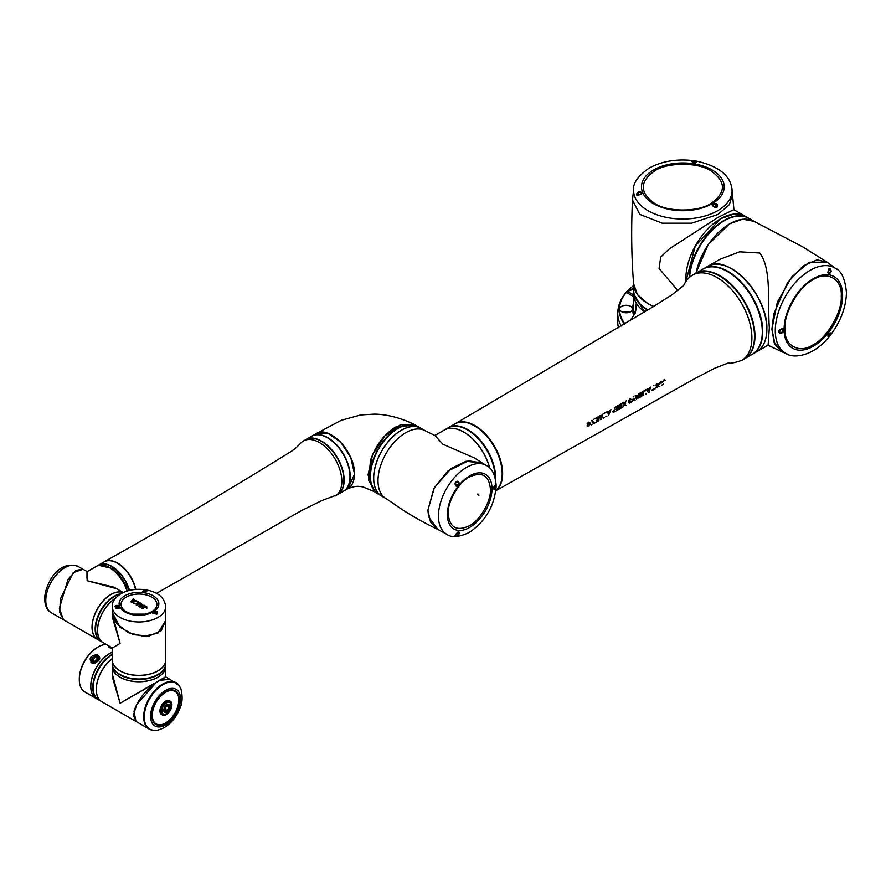 <?xml version="1.0" encoding="UTF-8"?>
<svg xmlns="http://www.w3.org/2000/svg" width="891" height="891" viewBox="0 0 891 891"><rect width="100%" height="100%" fill="white"/><g stroke="black" fill="none" stroke-linecap="round" stroke-linejoin="round"><path stroke-width="1.34" d="M630.115 320.727L635.071 313.398L636.62 306.682L636.33 303.196A49.228 28.423 180 0 1 633.624 293.907L644.728 311.883A49.228 28.423 180 0 1 636.33 303.196L635.094 313.409L630.215 320.671M624.48 324.124A63.796 36.832 180 0 1 623.834 295.266A63.796 36.832 180 0 1 625.994 292.549L627.576 290.789L633.624 288.506M625.994 292.549L627.576 290.789L626.406 292.437A63.328 36.564 0 0 0 624.947 323.845M633.757 315.325A50.286 29.035 180 0 1 632.577 309.745L632.577 308.319A6.482 3.742 0 0 0 630.795 306.381A6.482 3.742 0 0 0 623.733 305.568A6.482 3.742 0 0 0 619.724 309.032A6.482 3.742 0 0 0 621.628 311.683A6.482 3.742 0 0 0 628.11 312.607A6.482 3.742 0 0 0 632.577 309.745L632.577 308.319A50.286 29.035 180 0 1 633.624 303.107M618.499 327.71A65.099 37.589 180 0 1 617.741 321.996L617.741 313.677A65.099 37.589 180 0 0 621.339 326.006M633.624 289.118L627.576 291.379L633.624 294.876M635.094 313.409L636.62 306.738M629.458 312.273A6.482 3.742 0 0 0 622.965 312.273M629.915 320.849L635.071 313.398M617.741 313.677C617.831 306.872 619.869 300.735 623.834 295.266L626.406 292.437L633.624 296.603M693.877 160.781L696.962 161.215L695.292 162.841C691.394 161.917 690.893 161.226 693.799 160.759L696.962 161.215C719.516 166.417 731.21 176.229 732.068 190.618A49.228 28.423 180 0 1 717.645 210.71A49.228 28.423 180 0 1 664.007 216.869A49.228 28.423 180 0 1 633.624 190.618C632.532 183.702 637.7 176.195 649.138 168.098C661.79 161.226 676.414 158.721 693.031 160.603L693.031 160.603M733.95 209.897L731.923 188.469A49.228 28.423 180 0 1 732.068 190.618M715.384 207.492L716.821 207.514C718.202 205.008 717.322 203.571 714.159 203.215L712.655 203.761C711.486 204.908 712.399 206.155 715.384 207.492L715.05 207.347M654.673 170.905C639.482 181.742 639.482 192.579 654.673 203.426C667.404 212.192 698.288 212.192 711.007 203.426C726.21 192.579 726.21 181.742 711.007 170.905C698.288 162.129 667.404 162.129 654.673 170.905M677.884 290.622L659.073 268.525L660.71 257.054L669.408 248.812L718.179 217.293L733.816 209.663L745.255 216.268L733.961 214.074L720.641 218.707A49.228 28.423 -60 0 1 745.255 216.268L748.418 218.095A49.228 28.423 -60 0 1 748.44 218.106A49.228 28.423 120 0 0 723.848 220.556A49.228 28.423 120 0 0 689.144 277.624A49.194 28.401 120 0 1 723.826 220.567A49.194 28.401 120 0 0 723.826 220.567M685.903 281.478A49.228 28.423 -60 0 1 720.641 218.707L695.27 246.039L685.903 281.478M633.624 283.962A49.228 28.423 0 0 0 653.671 306.426M732.569 193.703L729.395 204.618L717.968 214.453L691.616 223.196L662.28 223.196L639.794 214.386L632.465 200.041C631.118 229.455 631.507 257.477 633.635 284.106A49.228 28.423 0 0 0 653.693 306.404M715.039 207.358C712.767 206.211 712.132 205.242 713.156 204.451L714.326 203.983L716.776 205.944L716.152 207.403M716.097 207.224A2.116 1.225 0 0 0 714.682 206.901M641.509 193.648L639.849 194.684C635.985 195.909 635.472 194.951 638.335 191.788C642.623 192.022 643.135 192.991 639.872 194.672L637.265 194.817L638.658 192.467C641.219 192.478 641.954 193.091 640.885 194.316M692.986 161.327L693.866 161.572C696.383 161.694 697.085 162.006 695.982 162.507L695.158 162.908L692.374 161.661L692.986 161.327M653.548 306.504L648.035 303.753L637.421 294.62L633.624 283.839M633.624 290.054A49.228 28.423 0 0 0 633.624 290.266A49.228 28.423 0 0 0 647.623 310.124A49.228 28.423 180 0 1 633.624 290.277A49.228 28.423 180 0 1 633.624 290.266L633.624 289.853A49.228 28.423 0 0 0 647.98 309.912A49.228 28.423 180 0 1 633.624 289.853A49.228 28.423 180 0 1 633.624 289.842L633.624 283.806M716.776 205.944L715.295 207.146L712.544 205.142L713.156 204.451M694.056 163.053L692.374 161.661M662.982 381.816L664.196 379.421L665.41 380.234L664.174 380.19L663.706 381.326M663.639 384.088L662.904 384.5M659.184 384.411L660.599 381.437L662.113 381.626L662.202 382.685M659.841 386.226L659.106 386.638M661.478 383.041L660.654 382.172L659.919 383.865M662.124 384.934L661.4 385.346M657.603 386.215L655.531 385.669L656.99 383.464L658.594 384.121L657.001 384.221L656.255 385.257L658.438 385.937L657.023 387.863L655.665 387.418L657.603 386.215M652.145 389.879L653.259 389.244M655.074 388.91L652.101 390.581M653.994 388.844L655.108 388.209M653.248 385.636L653.972 385.224M650.575 387.14L649.116 392.263L648.336 392.697L646.922 389.2L647.701 388.766L648.058 389.601L650.575 387.14M645.841 390.57L643.892 391.661M646.51 393.733L645.786 394.145M643.859 390.926L646.532 389.423M640.596 392.764L641.286 395.649L641.943 392.007L642.812 391.517L643.692 395.326L642.946 395.738L642.422 393.143L641.732 396.428L640.74 396.985L640.183 394.357L639.538 397.664L638.78 398.088L639.693 393.276L640.596 392.764M638.758 393.811L636.53 399.357L635.116 395.86L635.884 395.426L636.241 396.261L637.7 395.448L638.758 393.811M633.802 398.477L635.116 400.159L634.258 400.638L633.434 399.413L631.619 402.142L633.078 398.89M633.022 397.041L633.757 396.629M630.472 401.518L628.411 400.972L629.87 398.767L631.474 399.424L629.881 399.524L629.135 400.56L631.307 401.24L629.904 403.155L628.545 402.721L630.472 401.518M625.593 403.69L622.932 407.053L624.435 404.603L622.909 402.765L623.878 402.22L624.992 403.656L625.593 402.598M626.25 405.171L625.527 405.583M625.549 401.273L626.273 400.861M621.795 404.158L619.657 405.36M619.88 406.485L621.818 405.383M621.807 406.107L619.869 407.198M619.69 408.212L621.784 407.031M622.464 407.31L619.657 408.913M619.635 404.625L622.497 402.999M618.298 406.129L616.171 407.343M616.383 408.468L618.321 407.365M618.321 408.078L616.372 409.181M616.204 410.194L618.287 409.002M618.978 409.292L616.16 410.885M616.138 406.608L619 404.982M615.481 411.274L613.376 412.399L612.685 411.586L614.835 409.014M614.779 407.376L615.503 406.964M610.948 409.548L608.731 415.106L607.317 411.609L608.085 411.174L608.442 412.01L610.948 409.548M604.699 413.09L605.512 412.633M603.24 413.914L603.975 413.502M604.454 417.534L603.218 418.235M606.949 416.108L605.724 416.81M606.248 412.21L606.971 411.798M602.906 414.115L601.458 419.238L600.679 419.672L599.275 416.175L600.044 415.741L600.4 416.576L602.906 414.115M596.235 421.521L598.373 417.445L596.202 418.681M598.964 420.652L596.202 422.223M599.253 416.999L597.159 420.998L598.997 419.951M596.168 417.935L599.22 416.208M595.711 422.501L594.988 422.913M595.01 418.603L595.734 418.191M591.234 420.752L592.014 420.307L593.551 422.278M591.936 424.651L591.212 425.063M594.219 423.348L593.451 423.782L592.014 421.844M593.506 419.449L594.241 419.037M587.147 423.693L588.717 422.122L590.655 423.314L588.728 426.522L587.202 426.188L588.784 425.82L589.931 423.76L588.795 422.835L587.893 423.748M588.817 424.506L587.169 425.452M587.893 424.316L588.817 423.793M744.542 358.761A49.228 28.423 -120 0 0 744.765 358.639A49.228 28.423 -120 0 0 738.439 292.359A49.228 28.423 -120 0 0 695.548 273.381A49.228 28.423 -120 0 0 695.325 273.515M744.765 358.639L752.104 354.406A49.228 28.423 -120 0 0 745.778 288.127A49.228 28.423 -120 0 0 702.876 269.149L695.548 273.381M495.552 479.458A39.171 22.609 -120 0 0 491.832 459.366A39.171 22.609 -120 0 0 448.318 427.725A39.171 22.609 -120 0 0 448.095 427.858M495.853 490.529A39.171 22.609 -120 0 0 498.425 455.557A39.171 22.609 -120 0 0 454.911 423.927L448.318 427.725M601.637 416.609L600.645 417.177M609.678 412.043L608.687 412.611M614.823 409.726L613.409 411.163M637.488 396.306L636.486 396.863M649.294 389.634L648.303 390.202M830.412 335.016L828.496 337.466L827.917 335.205C830.668 332.298 831.526 332.209 830.468 334.949L828.496 337.466C812.759 356.801 792.366 358.906 785.483 353.17A49.228 28.423 -60 0 1 775.281 330.639A49.228 28.423 -60 0 1 796.777 281.099A49.228 28.423 -60 0 1 834.7 267.913C841.238 270.43 845.158 278.66 846.45 292.604C846.082 307.005 840.926 320.927 830.991 334.37L830.991 334.37M836.493 269.104L827.149 262.21L817.136 259.804L803.025 265.975L787.444 282.803L773.778 313.91L771.918 329.046L775.025 344.505L782.576 352.068L787.41 354.117A49.228 28.423 -60 0 1 785.483 353.17M779.213 330.294L778.467 331.519C779.948 333.969 781.641 333.925 783.523 331.363L783.802 329.793C783.389 328.211 781.864 328.367 779.213 330.294L781.552 329.069L782.955 329.882L782.777 331.129L781.552 332.521L779.859 332.265L778.901 330.995M841.249 296.012C842.496 279.173 827.048 270.263 813.082 279.752C799.127 286.379 783.679 313.131 784.926 328.534C783.679 345.363 799.127 354.284 813.082 344.795C827.048 338.168 842.496 311.416 841.249 296.012M689.523 277.279A49.228 28.423 -60 0 1 724.183 220.745A49.228 28.423 -60 0 1 748.796 218.317A49.228 28.423 -60 0 1 748.808 218.328A49.228 28.423 120 0 0 724.216 220.768A49.228 28.423 120 0 0 689.567 277.246A49.194 28.401 -60 0 1 724.205 220.779L724.205 220.779A49.194 28.401 120 0 0 689.545 277.257M689.099 277.658A49.228 28.423 -60 0 1 723.804 220.534A49.228 28.423 -60 0 1 748.418 218.095M734.63 216.602A49.194 28.401 120 0 0 724.194 220.779M707.409 266.532A49.228 28.423 60 0 1 707.443 266.509L719.872 259.337L739.63 251.819L759.667 253.011C771.684 267.935 767.507 302.483 769.323 327.81L768.109 345.162L756.671 351.767A49.228 28.423 60 0 1 756.637 351.789M707.443 266.509A49.228 28.423 60 0 1 732.057 268.948A49.228 28.423 60 0 1 764.222 312.318A49.228 28.423 60 0 1 756.671 351.767M753.864 221.246A49.228 28.423 120 0 0 729.629 223.897A49.228 28.423 120 0 0 696.005 273.114M771.918 329.035L777.353 302.127L791.854 276.789L809.117 262.199L827.104 262.188L802.746 246.852L753.73 221.18A49.228 28.423 120 0 0 729.651 223.908A49.228 28.423 120 0 0 696.027 273.103M781.552 329.069L782.955 329.882L782.666 328.991L779.547 330.383L779.859 332.265M779.079 331.04A2.116 1.225 120 0 0 780.071 329.971M828.385 269.193L830.39 270.352L830.579 271.354L829.254 273.158L827.873 272.356M828.352 334.036L829.254 333.323L830.39 333.98L828.385 336.275L827.928 335.061M827.917 335.205L830.412 333.279L830.39 333.98M695.86 273.203L708.267 244.446L729.517 223.83L742.738 219.208L753.975 221.302M771.873 329.035L774.223 342.823L782.532 352.056L767.842 345.162M831.336 271.41C828.986 275.007 827.895 274.974 828.073 271.31C828.931 267.322 830.022 267.356 831.336 271.41L830.579 271.354M828.14 273.225L828.073 271.276M494.861 485.506L496.12 487.043C494.16 506.522 485.172 521.68 469.167 532.506C458.82 537.284 451.325 537.852 446.669 534.21A39.694 22.921 -60 0 1 438.45 516.034A39.694 22.921 -60 0 1 466.516 467.419A39.694 22.921 -60 0 1 486.363 465.447C491.854 468.009 495.106 474.435 496.12 484.726L496.12 486.43C495.196 490.44 494.271 490.863 493.324 487.689L496.12 484.726L496.12 487.043M469.323 477.064C458.832 482.076 447.304 502.056 448.218 513.639C449.554 527.572 456.593 531.637 469.323 525.824C479.815 520.823 491.353 500.842 490.44 489.259C489.103 475.326 482.064 471.261 469.323 477.064M417.556 426.332A39.171 22.609 -60 0 0 417.389 426.232A39.171 22.609 120 0 0 397.765 428.159A39.137 22.598 120 0 0 397.787 428.181A39.171 22.609 120 0 0 372.182 462.674A39.171 22.609 120 0 0 378.185 494.06A39.171 22.609 120 0 0 378.207 494.06A39.171 22.609 -60 0 1 372.215 462.685A39.171 22.609 -60 0 1 397.809 428.17A39.171 22.609 -60 0 1 417.389 426.232A39.171 22.609 120 0 0 417.356 426.21L415.306 425.04L395.727 426.978C384.233 434.162 375.846 445.188 370.589 460.046L368.462 480.305L376.147 492.879L374.387 491.665L368.028 474.948L372.583 454.755L384.745 435.944L400.516 424.695L415.351 425.063M378.385 494.171A39.171 22.609 -60 0 1 378.218 494.071L378.552 494.271A39.171 22.609 120 0 0 378.564 494.271A39.171 22.609 -60 0 1 372.583 462.897A39.171 22.609 -60 0 1 398.166 428.393A39.137 22.598 120 0 0 398.154 428.393A39.171 22.609 -60 0 1 417.756 426.444L420.908 428.27A39.171 22.609 -60 0 1 420.942 428.293M417.734 426.433A39.171 22.609 120 0 0 417.712 426.421A39.171 22.609 120 0 0 398.132 428.371A39.171 22.609 120 0 0 372.549 462.886A39.171 22.609 120 0 0 378.552 494.271L381.738 496.109A39.171 22.609 -60 0 1 375.735 464.723A39.171 22.609 -60 0 1 401.318 430.208A39.171 22.609 -60 0 1 420.908 428.27M401.395 430.253A39.171 22.609 120 0 0 375.813 464.768A39.171 22.609 120 0 0 381.816 496.153L386.115 498.637A39.171 22.609 120 0 1 378.007 480.706A39.171 22.609 -60 0 1 405.706 432.736A39.171 22.609 -60 0 1 425.285 430.799L420.975 428.315A39.171 22.609 120 0 0 401.395 430.253M489.682 467.953A39.171 22.609 -120 0 0 463.71 432.09A39.171 22.609 -120 0 0 444.13 430.141L434.864 435.487M486.363 465.447L482.554 463.164L468.499 460.736L447.516 471.317L433.939 488.391L427.88 510.242L434.385 487.655L451.058 468.532L466.049 461.248L482.554 463.164L474.647 458.085L442.782 444.175L434.975 435.543L425.285 430.799M457.239 532.295C458.787 531.949 459.099 532.684 458.197 534.511L455.379 535.291M458.241 532.15L456.203 533.82M458.587 483.902L456.27 485.762L455.067 483.323L456.359 481.63L458.152 481.953L459.322 484.181C457.283 487.488 455.802 487.188 454.867 483.29C457.384 480.282 458.865 480.583 459.322 484.181M495.251 486.475L494.861 488.97L493.859 489.103L493.469 487.41M446.669 534.21L437.971 529.521L430.542 522.048L427.914 510.265L428.604 516.847L437.938 529.51C419.784 520.622 405.082 512.047 393.833 503.794L386.115 498.637M458.765 535.023C454.945 537.006 454.065 536.638 456.125 533.932C458.887 530.847 459.756 531.214 458.765 535.023L458.197 534.511M457.239 485.606L455.067 483.323M494.861 488.97L493.425 487.377M478.389 494.182L477.476 494.115L478.612 494.371L478.901 495.396M398.154 428.393A39.137 22.598 120 0 0 370.478 476.351M397.787 428.181A39.137 22.598 120 0 0 370.11 476.139M316.127 433.672L327.621 433.126L340.629 442.059L350.753 457.451L354.562 474.079L347.88 488.68M337.444 494.705A31.753 18.332 -120 0 0 337.578 494.628A31.753 18.332 -120 0 0 344.149 479.826A31.753 18.332 -120 0 0 330.182 448.017A31.753 18.332 -120 0 0 305.813 439.619A31.753 18.332 -120 0 0 305.691 439.697M337.578 494.628L343.414 491.253A31.753 18.332 -120 0 0 349.996 476.462A31.753 18.332 -120 0 0 336.03 444.654A31.753 18.332 -120 0 0 311.661 436.256L305.813 439.619M332.009 435.354A31.497 18.188 60 0 1 354.373 473.979M129.507 590.388A26.73 15.437 -120 0 0 98.556 565.083A26.73 15.437 -120 0 0 98.433 565.161M112.812 567.166A26.195 15.125 60 0 1 123.515 578.036M135.532 589.452A26.73 15.437 -120 0 0 104.024 561.931L98.556 565.083M120.675 593.852A26.73 15.437 120 0 0 95.214 629.024A26.73 15.437 120 0 0 95.214 629.157A26.73 15.437 120 0 0 100.75 641.253A26.73 15.437 -60 0 1 100.705 641.242A26.73 15.437 -60 0 1 95.17 629.001A26.73 15.437 -60 0 1 95.17 628.834A26.73 15.437 -60 0 1 120.731 593.818M115.462 598.195A26.73 15.437 120 0 0 97.52 629.781A26.73 15.437 120 0 0 103.044 642.589L101.117 641.475A26.73 15.437 -60 0 1 95.582 629.235A26.73 15.437 -60 0 1 114.972 596.224A26.73 15.437 -60 0 1 120.007 594.264M127.001 591.078A26.73 15.437 -120 0 0 109.604 567.756A26.73 15.437 -120 0 0 96.239 566.431L87.273 571.599L83.008 569.282L73.218 572.679L60.499 598.652L59.641 612.284L63.439 619.713L59.341 608.319L68.017 579.395L75.913 570.351L82.986 569.271M100.705 641.242L97.665 639.471A26.73 15.437 -60 0 1 92.129 627.075A26.73 15.437 -60 0 1 103.066 601.124A26.73 15.437 -60 0 1 123.114 592.571A26.73 15.437 120 0 0 110.907 594.442A26.73 15.437 120 0 0 93.455 617.986A26.73 15.437 120 0 0 97.542 639.415A26.73 15.437 120 0 0 97.609 639.437M87.329 578.448C87.318 568.837 87.251 569.594 87.151 580.72C87.04 569.683 86.984 568.848 86.962 578.214M101.106 641.464A26.73 15.437 -60 0 1 101.084 641.453A26.73 15.437 -60 0 1 95.549 629.358A26.73 15.437 -60 0 1 95.549 629.213A26.73 15.437 -60 0 1 120.085 594.219M123.236 592.515L114.003 587.18L87.151 580.72L116.654 588.717M112.255 663.561A26.73 15.437 0 0 0 128.749 677.817A26.73 15.437 0 0 0 157.885 674.476A26.73 15.437 0 0 0 158.03 674.387A26.73 15.437 0 0 0 165.715 663.561A26.73 15.437 180 0 1 165.715 663.606A26.73 15.437 180 0 1 157.885 674.52A26.73 15.437 180 0 1 157.763 674.587A26.73 15.437 180 0 1 128.672 677.839A26.73 15.437 180 0 1 112.255 663.606A26.73 15.437 180 0 1 112.255 663.583L112.255 660.042A26.73 15.437 0 0 0 128.85 674.32A26.73 15.437 0 0 0 158.03 670.867A26.73 15.437 0 0 0 165.715 660.042A26.73 15.437 0 0 0 165.715 659.975M112.255 663.795A26.73 15.437 0 0 0 112.255 663.995A26.73 15.437 0 0 0 112.255 664.04A26.73 15.437 0 0 0 120.575 675.222A26.73 15.437 0 0 0 157.885 674.955A26.73 15.437 0 0 0 165.715 664.04A26.73 15.437 0 0 0 165.715 664.018A26.73 15.437 0 0 0 165.704 663.795M112.255 648.058L120.085 643.38L112.255 648.058L112.255 659.908A26.73 15.437 180 0 0 120.085 670.823A26.73 15.437 180 0 0 149.209 674.164A26.73 15.437 180 0 0 165.715 659.908L165.715 620.526L161.16 630.739L148.942 636.085L133.494 634.682L120.085 627.297L112.255 612.251L116.699 623.7L128.504 632.721L143.897 636.341L157.885 633.1L165.715 620.481L165.715 606.537A26.73 15.437 180 0 1 157.885 617.452A26.73 15.437 180 0 1 128.749 620.793A26.73 15.437 180 0 1 112.255 606.537L112.255 616.884L120.085 643.38L112.255 613.821M156.816 614.189L151.86 612.562L154.121 611.259C157.139 610.691 158.041 611.66 156.816 614.189M152.584 612.897L151.86 612.562A19.88 11.472 180 0 1 147.717 614.133A19.88 11.472 180 0 1 130.242 614.133A19.88 11.472 180 0 1 120.263 607.673C115.384 610.769 111.965 603.452 119.427 605.891L120.263 607.673L115.396 607.484M156.203 614.155L156.816 612.919L154.121 611.259A19.88 11.472 180 0 0 145.645 593.016L142.571 592.537L144.375 589.653L146.436 589.976L145.645 593.016L146.235 590.766L142.616 591.19L142.972 592.359M154.433 612.028L152.606 613.086M119.461 607.952L118.793 606.515C115.997 605.624 115.073 606.192 116.008 608.208M118.793 606.515L119.427 605.891A19.88 11.472 180 0 1 124.929 595.711A19.88 11.472 180 0 1 142.571 592.537L145.556 592.894M115.307 598.384A26.73 15.437 120 0 0 97.587 630.394A26.73 15.437 120 0 0 103.122 642.634L112.121 647.824M165.715 664.04L165.715 666.268A26.73 15.437 180 0 1 158.364 676.893A26.73 15.437 180 0 1 157.885 677.171A26.73 15.437 180 0 1 120.575 677.45A26.73 15.437 180 0 1 120.085 677.171A26.73 15.437 180 0 1 112.255 666.268L112.255 664.04A26.73 15.437 0 0 0 128.672 678.229A26.73 15.437 0 0 0 157.763 674.977A26.73 15.437 0 0 0 157.885 674.91A26.73 15.437 0 0 0 165.715 663.995L165.715 663.606M120.118 677.193A26.619 15.37 0 0 0 120.151 677.216A26.619 15.37 0 0 0 157.807 677.216A26.619 15.37 0 0 0 157.841 677.193L157.885 677.171M142.616 591.19L143.072 592.392L145.456 592.738L146.848 591.156L146.235 590.766M146.737 608.341L146.792 606.726L144.197 606.648L141.68 608.096L142.616 608.631L145.278 607.172L146.737 608.341L146.792 606.726L144.197 606.648L141.68 608.096L142.616 608.631L145.278 607.172L146.737 608.341M146.792 608.319L146.792 606.726L146.792 608.319M141.892 605.635L142.983 605.334L141.224 603.53L138.784 606.415L139.976 607.105L144.999 605.713L144.052 605.167L140.355 606.203L141.19 605.223L142.983 605.334L141.224 603.53L138.784 606.415L139.976 607.105L144.999 605.713L144.052 605.167L140.355 606.214L141.19 605.223L141.892 605.635M136.178 604.911L137.125 605.457L140.845 603.307L139.909 602.762L138.272 603.708L138.562 601.982L137.414 601.325L137.091 603.274L133.695 603.463L137.827 603.964L136.178 604.911L137.125 605.457L140.845 603.307L139.909 602.762L138.272 603.708L138.562 601.982L137.414 601.325L137.091 603.274L133.695 603.463L137.827 603.964L136.178 604.911M134.185 599.443L133.238 598.897L130.821 601.804L132.013 602.483L137.025 601.08L133.895 600.066L133.372 600.69L134.084 601.102L132.38 601.581L134.185 599.443L133.238 598.897L130.821 601.804L132.013 602.483L137.025 601.08L133.895 600.066L133.372 600.69L134.084 601.102L132.38 601.581L134.185 599.443M112.255 654.84A26.73 15.437 120 0 0 112.054 654.952A26.73 15.437 120 0 0 111.91 655.041A26.73 15.437 120 0 0 94.569 678.597A26.73 15.437 120 0 0 98.689 699.925A26.73 15.437 -60 0 1 98.656 699.903A26.73 15.437 -60 0 1 94.557 678.485A26.73 15.437 -60 0 1 112.021 654.93A26.73 15.437 -60 0 1 112.132 654.863A26.73 15.437 -60 0 1 112.255 654.796M112.255 654.373A26.73 15.437 120 0 0 111.642 654.718A26.73 15.437 120 0 0 92.753 688.008A26.73 15.437 120 0 0 98.277 699.691A26.73 15.437 120 0 0 98.3 699.702A26.73 15.437 120 0 0 98.489 699.803M169.112 707.142A3.174 1.838 120 0 0 168.455 705.672A3.208 1.849 -60 0 1 168.878 708.501L168.499 709.414C165.759 712.265 164.557 711.92 164.88 708.367L165.303 707.465C168.031 704.625 169.234 704.97 168.922 708.512A3.208 1.849 -60 0 1 168.455 709.392A3.208 1.849 -60 0 1 165.269 711.196L168.867 708.512C168.889 704.792 167.586 704.748 164.946 708.378C164.913 712.098 166.216 712.143 168.856 708.512L168.455 705.672A3.174 1.838 120 0 0 167.129 705.694M165.559 724.951A21.172 12.229 -60 0 1 150.579 716.308A21.172 12.229 -60 0 1 165.559 690.38A21.172 12.229 -60 0 1 180.528 699.023A21.172 12.229 -60 0 1 165.559 724.951M112.255 654.417A26.73 15.437 120 0 0 111.798 654.662A26.73 15.437 120 0 0 111.676 654.74A26.73 15.437 120 0 0 94.223 678.285A26.73 15.437 120 0 0 98.311 699.713L98.656 699.903M98.277 699.691L96.351 698.577A26.73 15.437 -60 0 1 90.815 686.894A26.73 15.437 -60 0 1 90.815 686.337A26.73 15.437 -60 0 1 109.225 653.894A26.73 15.437 -60 0 1 109.716 653.604A26.73 15.437 -60 0 1 112.255 652.335M109.638 653.649L109.716 653.604A26.619 15.37 120 0 0 109.638 653.649A26.619 15.37 120 0 0 109.159 653.927A26.619 15.37 120 0 0 90.815 686.248A26.619 15.37 120 0 0 90.815 686.293M165.258 711.831A3.842 2.216 -60 0 1 164.868 711.697A3.798 2.194 -60 0 1 164.857 711.642A3.798 2.194 -60 0 1 164.501 711.352M112.255 658.761A26.73 15.437 -60 0 0 96.317 689.511A26.73 15.437 -60 0 0 101.852 701.752L135.967 721.443L134.006 711.274C137.492 700.526 144.732 691.06 155.736 682.862L120.085 703.233L165.715 676.737L165.715 666.345A26.73 15.437 180 0 1 149.209 680.601A26.73 15.437 180 0 1 120.085 677.26A26.73 15.437 180 0 1 112.255 666.345A26.73 15.437 180 0 1 112.255 666.312M160.146 680.323L169.858 679.287L165.849 676.971L155.992 682.718L136.724 704.547L133.394 715.239L136 721.465L149.198 729.083A26.73 15.437 -60 0 1 143.663 716.843A26.73 15.437 -60 0 1 162.563 684.11A26.73 15.437 -60 0 1 175.928 682.784A26.73 15.437 -60 0 1 178.612 685.146M144.153 716.776A26.296 15.18 -60 0 1 169.056 682.205M156.471 724.383A19.157 11.06 -60 0 1 155.513 723.982M154.711 723.358A19.056 11.004 120 0 0 155.279 723.737A19.056 11.004 120 0 0 155.569 723.893M160.736 710.495A7.941 4.589 120 0 0 162.329 714.972A7.941 4.589 120 0 0 168.121 713.179A7.941 4.589 120 0 0 171.874 705.705A7.941 4.589 120 0 0 170.27 701.217A7.941 4.589 120 0 0 164.49 703.01A7.941 4.589 120 0 0 160.736 710.495M169.88 701.039A7.941 4.589 120 0 0 169.524 700.794A7.941 4.589 120 0 0 163.744 702.576A7.941 4.589 120 0 0 159.99 710.06A7.941 4.589 120 0 0 161.583 714.537A7.941 4.589 120 0 0 161.973 714.727M166.862 705.249A3.842 2.216 -60 0 1 168.098 704.892A3.842 2.216 -60 0 1 168.744 705.071A3.842 2.216 -60 0 1 169.012 705.327M168.377 704.38A4.444 2.562 120 0 0 164.122 708.345A4.444 2.562 120 0 0 165.425 712.499A4.444 2.562 120 0 0 169.68 708.545A4.444 2.562 120 0 0 168.377 704.38M168.744 702.264A6.56 3.787 120 0 0 162.83 707.22A6.56 3.787 120 0 0 163.287 713.936A6.56 3.787 120 0 0 164.389 714.237A6.56 3.787 120 0 0 170.292 709.281A6.56 3.787 120 0 0 169.847 702.565A6.56 3.787 120 0 0 168.744 702.264M169.713 702.498A6.56 3.787 120 0 0 169.58 702.409A6.56 3.787 120 0 0 168.477 702.108A6.56 3.787 120 0 0 162.574 707.064A6.56 3.787 120 0 0 163.02 713.78A6.56 3.787 120 0 0 163.153 713.847M174.614 690.904A19.056 11.004 120 0 0 174.335 690.725A19.056 11.004 120 0 0 173.723 690.425M174.669 690.815A19.157 11.06 -60 0 1 175.482 691.438M145.255 723.425A26.296 15.18 -60 0 1 144.153 716.999M178.801 685.368L169.891 679.31L159.756 680.111M112.255 666.345L112.255 676.737L120.085 703.233L112.255 673.674M112.255 658.605A26.73 15.437 120 0 0 97.141 682.105A26.73 15.437 120 0 0 101.741 701.685A26.73 15.437 120 0 0 101.797 701.718M91.929 663.015L92.909 663.394L99.101 656.266L97.086 654.941L90.871 662.046L91.929 663.015A4.722 3.731 144.9 0 1 91.795 662.826A4.722 3.731 144.9 0 1 91.394 662.013A4.722 3.731 144.9 0 1 94.001 656.756A4.722 3.731 144.9 0 1 99.525 657.402A4.722 3.731 144.9 0 1 99.558 657.447L99.525 657.402M95.014 663.238A3.709 2.918 144.9 0 1 93.622 662.993A3.709 2.918 144.9 0 1 92.575 662.169A3.709 2.918 144.9 0 1 93.288 658.182A3.709 2.918 144.9 0 1 97.587 657.068A3.709 2.918 144.9 0 1 98.634 657.903A3.709 2.918 144.9 0 1 99.012 659.941M94.713 663.316A3.709 2.918 144.9 0 1 93.678 663.082A3.709 2.918 144.9 0 1 92.631 662.247A3.709 2.918 144.9 0 1 92.597 662.202M95.059 657.346A2.907 2.294 144.9 0 1 96.941 657.391A2.907 2.294 144.9 0 1 97.609 660.665A2.907 2.294 144.9 0 1 93.822 662.046A2.907 2.294 144.9 0 1 93.254 658.605M97.186 658.171A2.383 1.882 144.9 0 1 93.432 661.089A2.383 1.882 144.9 0 1 93.321 660.899M110.15 648.058L112.255 648.96L110.15 648.058L108.78 645.897M99.101 656.266L99.101 656.266C100.872 659.095 98.79 661.456 92.853 663.35L92.675 663.517C88.242 658.872 89.735 655.887 97.13 654.551C101.195 658.683 99.714 661.679 92.675 663.517M99.48 657.057A5.023 3.965 -35.1 0 0 99.113 656.812A5.023 3.965 -35.1 0 0 98.723 656.622M79.288 679.243A25.672 14.824 -60 0 1 79.288 678.819A25.672 14.824 -60 0 1 92.742 650.809A25.672 14.824 -60 0 1 97.442 647.378A25.672 14.824 -60 0 1 97.81 647.167M106.152 644.382A26.73 15.437 120 0 0 98.188 646.944A26.73 15.437 120 0 0 93.299 650.519A26.73 15.437 120 0 0 79.288 679.677A26.73 15.437 120 0 0 84.823 691.917L96.239 698.511A26.73 15.437 120 0 0 96.295 698.544M112.255 652.223A26.73 15.437 120 0 0 104.715 657.101A26.73 15.437 120 0 0 91.35 680.256A26.73 15.437 120 0 0 96.239 698.511M109.17 646.12L108.802 646.944M90.871 662.046L92.909 663.394M91.339 661.813A5.023 3.965 -35.1 0 0 91.506 662.726M98.667 657.948A3.709 2.918 144.9 0 1 98.689 657.981A3.709 2.918 144.9 0 1 99.113 659.741M633.624 290.277L633.624 308.163A49.228 28.423 0 0 0 634.637 313.922M636.33 309.734L636.33 303.196M653.593 169.947A41.365 23.879 180 0 1 712.098 169.947A41.365 23.879 180 0 1 712.098 203.727A41.365 23.879 180 0 1 653.593 203.727A41.365 23.879 180 0 1 653.593 169.947M714.326 203.983L714.159 203.215M638.658 192.467L638.335 191.788M693.866 161.572L693.833 160.77M695.292 162.841L696.606 161.928M495.83 490.752L693.61 379.254L714.259 368.429L728.515 362.871C729.662 363.762 734.061 362.938 741.702 360.41A49.228 28.423 60 0 0 751.893 338.279A49.228 28.423 60 0 0 717.433 277.792A49.228 28.423 60 0 0 692.474 275.152C686.037 278.805 682.918 287.225 683.742 285.365L671.937 294.821L652.357 307.228L455.134 423.793A39.171 22.609 60 0 1 455.357 423.659A39.171 22.609 60 0 1 475.215 425.764A39.171 22.609 60 0 1 502.635 473.889A39.171 22.609 60 0 1 495.841 490.629M707.376 266.554L703.11 269.015A49.228 28.423 60 0 1 703.333 268.882A49.228 28.423 60 0 1 741.423 282.247A49.228 28.423 60 0 1 762.752 332.009A49.228 28.423 60 0 1 752.55 354.139A49.228 28.423 60 0 1 752.327 354.273L756.593 351.811A49.228 28.423 -120 0 0 766.795 329.681A49.228 28.423 -120 0 0 745.466 279.908A49.228 28.423 -120 0 0 707.376 266.554C727.49 252.32 768.733 296.18 766.817 329.637C766.594 340.384 763.186 347.78 756.593 351.811M744.319 358.895A49.228 28.423 -120 0 0 754.51 336.765A49.228 28.423 -120 0 0 733.193 287.002A49.228 28.423 -120 0 0 695.091 273.637C715.551 259.37 756.526 303.14 754.666 336.553C754.454 347.334 751.013 354.785 744.319 358.895L741.702 360.41M719.895 276.188A48.693 28.111 60 0 1 754.51 336.152M467.641 430.03A38.636 22.308 60 0 1 495.151 477.676A39.171 22.609 -120 0 0 477.977 438.394A39.171 22.609 -120 0 0 447.872 427.981L444.163 430.13A39.171 22.609 60 0 1 444.208 430.108A39.171 22.609 60 0 1 489.805 468.065M732.023 269.015A49.116 28.356 60 0 1 766.795 329.236M842.619 295.545A41.365 23.879 -60 0 1 813.372 346.209A41.365 23.879 -60 0 1 784.113 329.325A41.365 23.879 -60 0 1 813.372 278.66A41.365 23.879 -60 0 1 842.619 295.545M782.777 331.129L783.523 331.363M828.073 271.31L829.243 268.982M829.733 334.615L830.445 334.983M828.051 336.798L827.951 335.072M469.68 475.883A31.564 18.221 -60 0 1 491.999 488.769A31.564 18.221 -60 0 1 469.68 527.427A31.564 18.221 -60 0 1 447.36 514.541A31.564 18.221 -60 0 1 469.68 475.883M456.125 533.932L455.112 535.235M454.867 483.29L458.152 481.953M493.324 487.689L495.285 485.038M303.374 441.034A31.753 18.332 60 0 1 303.497 440.956C299.031 443.841 299.521 445.533 291.847 451.002C230.925 488.903 168.399 525.835 104.28 561.787L104.158 561.865A26.73 15.437 60 0 1 104.28 561.787A26.73 15.437 60 0 1 117.645 563.101A26.73 15.437 60 0 1 135.822 589.43M156.46 593.384L301.915 510.354L322.096 500.452L337.31 494.783A31.753 18.332 -120 0 0 343.893 480.238A31.753 18.332 -120 0 0 330.026 448.284A31.753 18.332 -120 0 0 305.557 439.775L303.497 440.956A31.753 18.332 60 0 1 319.379 442.537A31.753 18.332 60 0 1 341.832 481.43A31.753 18.332 60 0 1 335.261 495.964A31.753 18.332 60 0 1 335.105 496.053M316.038 433.728L311.783 436.178A31.753 18.332 60 0 1 311.917 436.1A31.753 18.332 60 0 1 336.397 444.609A31.753 18.332 60 0 1 350.252 476.562A31.753 18.332 60 0 1 343.681 491.108A31.753 18.332 60 0 1 343.547 491.175L347.791 488.725A31.753 18.332 -120 0 0 354.373 474.19A31.753 18.332 -120 0 0 340.507 442.226A31.753 18.332 -120 0 0 316.038 433.728C329.102 424.584 355.453 452.505 354.451 474.079C354.362 481.162 352.145 486.052 347.791 488.725M321.528 441.401A31.497 18.188 60 0 1 343.893 480.026M129.217 590.466A26.73 15.437 -120 0 0 98.3 565.239L96.328 566.375A26.73 15.437 60 0 1 96.428 566.32A26.73 15.437 60 0 1 127.201 591.023M111.754 566.62A26.463 15.281 60 0 1 129.273 590.455M51.322 612.73C47.334 610.836 45.073 606.192 44.55 598.763C45.474 582.848 58.895 559.559 78.052 566.431A26.73 15.437 120 0 0 57.458 573.592A26.73 15.437 120 0 0 45.786 600.489A26.73 15.437 120 0 0 51.322 612.73L63.395 619.69M126.322 597.07A17.909 10.336 180 0 1 151.648 597.07A17.909 10.336 180 0 1 151.648 611.694A17.909 10.336 180 0 1 126.322 611.694A17.909 10.336 180 0 1 126.322 597.07M164.568 708.356C167.597 704.358 169.156 704.413 169.245 708.523C166.205 712.533 164.646 712.477 164.568 708.356M166.884 711.508A3.798 2.194 -60 0 1 164.969 711.709A3.798 2.194 -60 0 1 164.49 708.334A3.798 2.194 -60 0 1 168.767 705.137A3.798 2.194 -60 0 1 169.546 706.897M164.635 710.004A3.174 1.838 120 0 0 165.281 711.174A3.208 1.849 -60 0 1 164.612 709.748M144.264 717.032A26.53 15.314 120 0 0 155.413 730.397C148.196 730.397 144.42 725.887 144.075 716.887C142.939 694.991 173.043 670.177 180.171 687.518A26.53 15.314 120 0 0 163.02 684.544A26.53 15.314 120 0 0 144.264 717.032M165.915 711.876A3.842 2.216 -60 0 1 165.559 711.898A3.842 2.216 -60 0 1 164.913 711.72L164.144 710.049C164.857 706.53 166.394 704.87 168.744 705.071A3.842 2.216 -60 0 1 169.379 705.872M169.691 706.797C170.638 702.409 163.086 706.875 164.111 710.094C163.164 714.482 170.727 710.004 169.691 706.797M166.884 705.806A3.208 1.849 -60 0 1 168.477 705.65L165.314 707.465L165.269 711.196A3.174 1.838 120 0 0 166.884 711.007M171.072 681.882A26.463 15.281 120 0 0 144.03 716.843A26.463 15.281 120 0 0 145.99 725.33M152.584 730.23A26.73 15.437 -60 0 1 149.198 729.083L152.862 730.286M178.913 699.502A19.157 11.06 120 0 0 174.948 690.959A19.157 11.06 120 0 0 165.459 691.862M151.815 715.596A19.424 11.215 -60 0 1 165.559 691.806A19.424 11.215 -60 0 1 179.291 699.736A19.424 11.215 -60 0 1 165.559 723.525A19.424 11.215 -60 0 1 151.815 715.596M151.815 715.484A19.157 11.06 120 0 0 155.791 724.149A19.157 11.06 120 0 0 165.169 723.314M165.37 723.113A19.056 11.004 -60 0 1 155.836 724.06A19.056 11.004 -60 0 1 151.893 715.718M165.559 692.318A18.789 10.848 120 0 0 152.272 715.339A18.789 10.848 120 0 0 165.559 723.002A18.789 10.848 120 0 0 178.846 699.992A18.789 10.848 120 0 0 165.559 692.318M165.704 691.806A19.056 11.004 -60 0 1 174.892 691.06A19.056 11.004 -60 0 1 178.846 699.78A19.056 11.004 -60 0 1 178.846 699.892M164.913 711.72A3.842 2.216 -60 0 1 164.111 710.094M111.821 648.804L111.175 647.946M110.863 648.403L112.244 647.98L112.255 648.893M93.856 661.256A2.383 1.882 144.9 0 1 96.373 657.435A2.383 1.882 144.9 0 1 93.856 661.256M96.306 657.48A2.272 1.793 -35.1 0 0 93.867 661.122A2.272 1.793 -35.1 0 0 96.306 657.48M627.13 291.223L633.624 285.432M633.757 188.469L632.465 200.041M447.872 427.981C464.233 416.62 496.766 451.425 495.307 477.999L495.296 478.289M692.474 275.152L695.091 273.637M748.83 218.328L753.998 221.313M376.147 492.879L378.185 494.06M374.387 491.665L362.815 486.854C358.995 486.441 356.044 485.261 347.356 488.947M337.31 494.783C341.665 492.099 343.893 487.221 343.971 480.138C344.973 458.553 318.622 430.631 305.557 439.775M414.705 424.706C398.778 416.698 383.698 414.103 374.031 414.148L360.788 414.95L341.186 420.318L315.871 433.828M129.329 590.432L115.607 569.204L98.3 565.239M63.439 619.713L97.542 639.415M78.052 566.431L82.963 569.26M165.715 606.537C164.49 597.638 158.063 592.114 146.436 589.976L144.375 589.653C135.566 588.65 127.758 589.998 120.953 593.684C114.794 597.85 111.887 602.138 112.255 606.537M147.717 614.133L130.242 614.133M165.715 660.042L165.715 663.561M156.816 612.919C156.604 614.177 155.157 614.144 152.495 612.83L152.584 613.097M164.857 711.642L169.257 708.523L168.655 705.071M180.171 687.518C180.283 685.424 184.448 698.978 180.205 707.487C176.852 716.42 171.562 723.124 164.356 727.591C160.079 729.595 157.094 730.52 155.413 730.397M174.948 690.959C167.408 685.48 151.236 702.42 151.893 715.484C151.96 719.728 153.263 722.623 155.791 724.149M155.279 723.737L155.836 724.06C158.565 725.53 161.794 725.218 165.503 723.124C176.997 717.177 183.613 695.169 174.892 691.06L174.335 690.725M162.329 714.972L161.583 714.537M170.27 701.217L169.524 700.794M101.741 701.685L98.689 699.925M97.331 658.349L96.395 657.435C93.8 657.324 92.731 658.416 93.176 660.721L93.432 661.089M79.288 678.819L79.288 679.677M97.442 647.378L98.188 646.944M108.78 646.465L110.217 648.069"/></g></svg>
